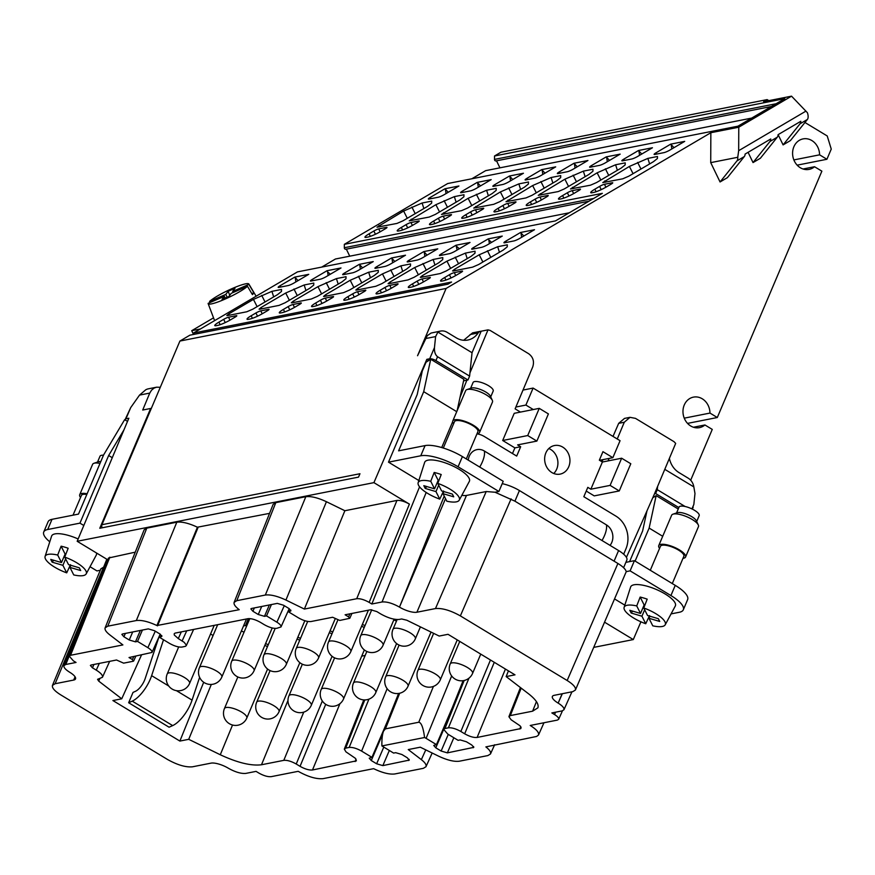 <?xml version="1.0" encoding="UTF-8"?>
<svg xmlns="http://www.w3.org/2000/svg" width="875" height="875" viewBox="0 0 875 875"><rect width="100%" height="100%" fill="white"/><g stroke="black" fill="none" stroke-linecap="round" stroke-linejoin="round"><path stroke-width="1.31" d="M502.206 483.667A19.425 6.07 -157 0 1 519.422 490.547L618.592 550.55A19.425 6.07 23 0 1 626.85 560.044L623.602 567.7M248.325 618.625L245.525 625.537L246.597 626.183M457.122 250.042L456.05 245.219L470.017 242.463L455.35 251.081A4.856 0.711 -25.8 0 1 449.28 253.717L440.136 255.522A4.856 0.711 -25.8 0 1 439.425 255.478A4.856 0.711 -25.8 0 1 441.394 253.848L456.05 245.219M464.177 680.487L444.948 728.503L443.636 729.345L447.77 734.07L458.106 740.327L460.173 739.922L466.397 741.759L471.734 744.986L473.802 747.359L447.355 752.872L453.841 737.745M387.155 688.691L361.605 751.1L371.941 757.356L369.228 758.177L371.284 760.55L376.633 763.788L382.845 765.614L409.292 760.102L407.225 757.739L401.887 754.502L395.664 752.675L393.608 753.08L381.894 745.927C381.752 739.342 382.287 734.42 383.512 731.15L385.405 728.875L399.678 693.241M325.719 704.32L300.048 766.336C304.97 769.081 309.116 770.295 312.484 769.989L356.398 760.845L355.348 758.286L345.953 751.855L344.323 749.12L345.702 748.125L364.777 699.934M562.461 710.817L558.655 719.305L557.342 720.103L530.217 725.473C536.441 729.367 539.208 732.55 538.508 735.022L536.605 736.455L485.866 746.9C489.595 749.831 491.138 752.194 490.481 753.977L487.867 755.573L459.32 761.217C454.158 761.862 447.289 760.2 438.714 756.219L420.273 747.195L408.253 749.569L421.356 759.642C425.097 762.584 426.639 764.936 425.983 766.719L423.369 768.327L394.822 773.959C389.452 774.616 382.386 772.844 373.614 768.666L323.05 778.652C316.291 779.231 308 776.792 298.2 771.323L271.184 776.661C267.805 776.956 263.659 775.742 258.738 772.997L256.069 771.378L245.831 773.402C241.106 773.817 235.298 772.111 228.419 768.272A13.595 4.244 23 0 0 210.995 763.142L192.412 766.817C185.653 767.408 177.362 764.969 167.53 759.489L60.725 694.87C54.578 691.009 51.822 687.848 52.467 685.387L100.887 568.816L103.644 567.142M361.714 656.13L365.17 655.452M160.289 387.275L156.57 387.198L154.142 388.073L151.572 390.141L149.756 393.083L142.712 410.036L150.631 408.472L99.783 528.259L358.52 477.116L359.964 473.725L101.948 524.716A2.909 2.516 78.8 0 0 102.255 527.767M428.739 360.511L426.814 359.341L373.92 482.639L409.402 504.098C404.48 501.364 400.334 500.139 396.955 500.434L344.87 510.727L304.38 609.066L356.716 598.719L396.955 500.434M419.562 486.839L371.82 604.002L369.152 602.383C364.241 599.648 360.095 598.423 356.716 598.719M303.756 712.13L283.784 760.353C287.164 760.058 291.309 761.272 296.231 764.017L300.048 766.336M494.277 662.298L464.68 733.797C469.591 736.542 473.736 737.767 477.116 737.461L520.844 728.558L521.095 727.377L519.98 725.747L511.131 719.775L508.933 716.734L510.322 715.586L521.194 688.133M621.644 458.216L602.394 462.022L590.855 489.202L610.105 485.395L621.644 458.216L630.798 463.75L619.259 490.941L594.223 495.884L586.228 491.05M610.105 485.395L619.259 490.941M243.534 625.931L245.525 625.537M241.402 630.952L244.027 632.231M558.655 719.305C559.005 718.08 557.627 716.494 554.531 714.536L551.862 712.928L562.1 710.905L563.927 709.778C564.419 708.061 562.494 705.83 558.152 703.106A13.595 4.244 23 0 1 552.377 696.467A13.595 4.244 23 0 1 554.214 695.319L572.797 691.644L575.411 690.014L626.259 571.627L630.109 570.861L634.43 560.667L675.248 585.364A29.148 9.1 -157 0 1 687.63 599.605L683.309 609.798A29.148 9.1 -157 0 0 670.917 595.558L675.248 585.364M519.422 490.547L514.916 501.167L617.903 563.478C622.847 566.53 625.625 569.253 626.259 571.627M575.411 690.014C576.089 687.564 573.344 684.392 567.164 680.509L460.359 615.891C450.538 610.411 442.236 607.972 435.477 608.562L486.216 491.531L466.473 495.436L416.894 612.237L435.477 608.562M488.009 329.864L481.173 331.209L472.041 352.723L469.941 372.881L488.009 329.864L490.175 330.444L528.686 353.752C533.094 357.055 534.45 361.43 532.755 366.855L515.112 408.855L520.439 412.081M78.531 632.877L65.8 664.475L63.952 665.645C63.514 667.373 65.45 669.583 69.737 672.273A13.595 4.244 23 0 1 75.523 678.913A13.595 4.244 23 0 1 73.675 680.061L75.064 676.802M271.425 604.548L266.536 615.923L264.48 616.339L258.256 614.502L252.919 611.275L250.852 608.902L251.508 608.486L277.298 603.389L283.522 605.227L288.859 608.453L290.927 610.827L288.203 611.647L289.395 608.803M142.417 630.044L137.528 641.419L135.472 641.834L129.248 639.997L123.911 636.77L121.844 634.397L122.5 633.981L148.291 628.884L154.514 630.722L159.852 633.948L161.919 636.322L159.195 637.142L160.387 634.298M159.195 637.142L169.531 643.398C174.453 646.144 178.598 647.358 181.978 647.062L185.588 646.286L186.353 645.17L184.155 642.294L178.292 638.575L181.333 631.848M178.292 638.575L174.3 635.031L174.169 633.806L175.044 633.117L247.975 618.68C251.344 618.373 255.5 619.598 260.411 622.344L264.272 624.673C269.194 627.419 273.339 628.644 276.719 628.337L281.006 626.948C281.356 625.723 279.989 624.137 276.883 622.18L266.536 615.923M499.439 252.273L497.678 246.728L507.314 244.825L507.238 246.848L503.278 250.02L478.625 264.523L472.544 267.159L453.283 270.966L452.583 270.922L454.562 269.27L479.205 254.778L482.88 262.019M479.205 254.778L497.678 246.728M288.203 611.647L298.495 617.881C303.417 620.616 307.562 621.841 310.942 621.545L332.609 617.258L339.773 620.441L349.792 618.297L348.556 616.864L349.902 613.845M738.773 127.203L738.664 150.697L737.756 157.281A9.713 4.692 59.5 0 1 736.991 160.88L744.319 156.57A9.713 4.692 59.5 0 0 745.106 154.066L770.766 138.972A9.713 4.692 59.5 0 1 769.967 141.488L753.036 162.575L760.375 158.255L777.295 137.178A9.713 4.692 59.5 0 0 778.094 134.662L800.811 121.297A9.713 4.692 59.5 0 1 800.023 123.812L783.092 144.9L790.42 140.58L807.352 119.492A9.713 4.692 59.5 0 0 807.406 112.722L791.536 96.163L738.773 127.203L710.85 132.716L446.108 288.444L417.55 355.731L427.262 335.661L431.091 333.047L440.562 331.078A11.659 10.062 -101.2 0 1 447.147 332.325L456.302 337.859A20.398 17.609 -101.2 0 0 467.83 340.036A20.398 17.609 -101.2 0 0 478.133 332.959A4.856 4.189 -101.2 0 1 480.594 331.275A4.856 4.189 -101.2 0 1 481.173 331.209M508.43 670.873L506.155 676.583L514.992 674.844L448.022 634.309L439.184 636.059L406.777 620.211L401.625 618.964L399.339 619.413C394.275 619.861 388.052 618.034 380.68 613.922L376.819 611.581L370.606 609.755L345.122 614.786L348.556 616.864M211.323 684.425L188.716 739.32L220.281 754.753C237.431 762.727 251.169 766.062 261.494 764.761L287.984 700.448M137.528 641.419L147.875 647.675C150.981 649.633 152.348 651.219 151.998 652.444L129.03 657.53L132.42 659.575L133.263 661.248L123.638 663.152L116.517 660.002L91.033 665.033L90.377 665.438L92.444 667.822L96.261 670.13L99.312 663.403M514.916 501.167L495.042 492.242L486.216 491.531M685.103 506.505L657.278 489.661L657.606 486.423L675.675 443.406L674.002 441.667L635.491 418.37L630 417.331L624.488 418.414L618.68 423.347L613.014 436.417M678.847 507.577L655.627 493.533L657.278 489.661M359.297 264.348L344.641 272.967A4.856 0.711 -25.8 0 0 342.672 274.608A4.856 0.711 -25.8 0 0 343.383 274.641L352.527 272.836A4.856 0.711 -25.8 0 0 358.597 270.211L373.253 261.581L359.297 264.348L362.567 267.87M768.841 100.647L767.134 99.608L500.938 152.217L494.517 155.991L784.777 98.634L737.931 126.186L447.661 183.553L344.334 244.333L602.35 193.342L555.494 220.905L297.489 271.884L193.539 333.025L451.555 282.034L447.891 284.189L189.875 335.18L179.911 341.053L446.108 288.444M691.928 508.922L693.842 504.47L694.98 493.522L693.842 486.916A11.659 10.062 78.8 0 0 688.209 478.177L679.055 472.631A20.398 17.609 78.8 0 1 669.386 458.38M236.775 600.688L275.8 502.644L305.823 496.705C310.997 496.059 317.866 497.733 326.43 501.714L285.928 600.042C277.364 596.061 270.495 594.398 265.333 595.044L236.775 600.688L234.139 602.361C233.548 604.231 235.244 606.67 239.225 609.689L156.92 625.537C148.356 621.556 141.488 619.894 136.325 620.539L107.767 626.183L105.131 627.856C104.552 629.639 106.105 631.969 109.78 634.856L122.883 644.93L70.547 655.277L69.223 656.108L73.369 660.844L76.037 662.452L65.8 664.475M275.8 502.644L273.153 504.317L234.139 602.361M593.917 647.347L633.292 639.57L604.767 622.311M141.466 655.069L121.734 698.797L98.7 681.1L97.552 679.328L102.441 677.283C102.977 675.434 100.92 673.05 96.261 670.13M396.463 621.141A12.141 3.795 -157 0 0 393.837 619.883M391.552 257.972L376.895 266.591A4.856 0.711 -25.8 0 0 374.927 268.231A4.856 0.711 -25.8 0 0 375.637 268.275L384.781 266.459A4.856 0.711 -25.8 0 0 390.852 263.834L405.508 255.216L391.552 257.972L394.822 261.505M447.355 752.872L441.131 751.034L435.794 747.808L433.727 745.423L436.45 744.614L452.528 707.131M444.948 728.503L448.416 727.825C451.795 727.519 455.941 728.744 460.863 731.489L464.68 733.797M440.562 331.078A11.659 10.062 -101.2 0 0 437.905 332.073L435.608 336.591L434.47 347.55C434.263 351.859 435.302 354.922 437.566 356.738L469.613 376.119L467.961 379.991L435.925 360.609L437.566 356.738M456.575 246.291L459.32 248.752M463.663 340.277L472.577 332.861L480.594 331.275M444.216 496.081L399.481 607.108C392.602 603.269 386.794 601.562 382.058 601.978L371.82 604.002M135.264 552.158L108.511 558.02L69.223 656.108M360.369 269.161L359.811 265.409M121.734 698.797L112.897 700.547L179.878 741.07L188.716 739.32M73.675 680.061L55.103 683.736L52.467 685.387M100.297 570.248L96.95 570.916L90.037 566.727M361.605 751.1C356.683 748.366 352.537 747.141 349.158 747.436L345.702 748.125M130.725 407.575L125.956 418.797A4.856 1.52 -157 0 0 125.3 419.212L130.725 407.575L139.53 395.106L145.709 389.812A11.659 10.062 -101.2 0 1 148.367 388.828L156.57 387.198M399.481 607.108A13.595 4.244 -157 0 0 416.894 612.237M461.88 495.272A13.595 4.244 -157 0 0 466.473 495.436M269.555 513.363L197.422 527.209C188.858 523.228 181.989 521.555 176.816 522.2L146.792 528.139L144.145 529.812L105.131 627.856M655.627 493.533L654.533 493.752L626.423 557.375M331.953 633.894A12.141 3.795 -157 0 0 329.328 632.625M330.105 630.809A18.462 5.764 23 0 1 332.752 632.034M463.575 380.855L467.961 379.991M459.977 397.502L466.867 380.209M437.905 332.073L472.041 352.723M469.941 372.881L469.613 376.119M640.916 621.808L633.292 639.57M653.363 496.409L654.172 496.902M423.806 251.595L409.139 260.214A4.856 0.711 -25.8 0 0 407.181 261.855A4.856 0.711 -25.8 0 0 407.881 261.898L417.036 260.094A4.856 0.711 -25.8 0 0 423.106 257.458L437.762 248.839L423.806 251.595L427.066 255.128M654.533 493.752L657.606 486.423M388.03 719.873L371.941 757.356M536.43 701.619L532.623 711.178L510.322 715.586M489.377 243.666L488.819 239.914L491.575 242.375M599.463 459.889L602.831 461.934M299.709 640.27A12.141 3.795 -157 0 0 297.073 639.002M297.85 637.186A18.462 5.764 23 0 1 300.497 638.4M451.664 675.948L426.103 738.358L436.45 744.614M125.956 418.797L128.844 418.228L77.175 541.286L107.789 559.814M602.941 459.637L602.131 461.508M630 417.331L624.291 422.242L617.258 438.988M609.098 458.423L608.059 460.895M433.431 686.405L418.753 722.247C421.312 722.498 423.259 727.584 424.583 737.505L381.894 745.927M418.753 722.247L385.405 728.875M125.3 419.212A4.856 1.52 -157 0 0 125.814 420.394M471.844 178.773L485.636 170.658L751.723 118.081M283.784 760.353L261.494 764.761M488.305 238.853L473.648 247.472A4.856 0.711 -25.8 0 0 471.68 249.112A4.856 0.711 -25.8 0 0 472.391 249.145L481.534 247.341A4.856 0.711 -25.8 0 0 487.605 244.716L502.261 236.086L488.305 238.853L488.819 239.914M664.781 469.339L693.842 486.916M744.319 156.57L727.387 177.658L720.059 181.967L710.719 162.63L710.85 132.716M426.814 359.341L429.702 358.772A4.856 1.52 23 0 1 435.925 360.609M320.272 279.212L311.128 281.017A4.856 0.711 -25.8 0 1 310.417 280.973A4.856 0.711 -25.8 0 1 312.386 279.344L327.042 270.714L341.009 267.958L326.342 276.577A4.856 0.711 -25.8 0 1 320.272 279.212M532.623 711.178L537.906 707.82C539.044 704.266 535.948 699.595 528.598 693.831L506.155 676.583M198.034 527.505L157.533 625.833M418.852 480.528L388.5 462.164L417.211 394.527L422.297 370.989L426.059 362.217L430.719 359.253L463.903 379.323L457.111 410.78M267.455 646.636A12.141 3.795 -157 0 0 264.83 645.378M265.595 643.562A18.462 5.764 23 0 1 268.242 644.777M203.7 682.248L179.878 741.07M364.208 627.517A12.141 3.795 -157 0 0 361.583 626.248M362.348 624.433A18.462 5.764 23 0 1 364.995 625.658M392.623 262.795L392.066 259.044M326.43 501.714L344.87 510.727M373.92 482.639L77.175 541.286M803.064 168.995L814.538 166.731L821.877 171.161L717.303 417.517L709.975 413.077A15.542 13.409 78.8 0 0 693.459 397.13A15.542 13.409 78.8 0 0 683.309 414.98A15.542 13.409 78.8 0 0 699.486 427.634A15.542 13.409 78.8 0 0 704.922 424.966L712.261 429.406L690.681 480.222M793.866 159.917L819.591 154.831A15.542 13.409 78.8 0 0 803.075 138.895A15.542 13.409 78.8 0 0 792.925 156.745A15.542 13.409 78.8 0 0 809.102 169.389A15.542 13.409 78.8 0 0 814.538 166.731M285.928 600.042L304.38 609.066M684.25 418.162L709.975 413.077M693.448 427.241L704.922 424.966M426.103 738.358L424.583 737.505M328.114 275.537L327.567 271.786L330.312 274.247M424.878 256.419L424.32 252.667M778.138 134.641L783.092 144.9M327.567 271.786L327.042 270.714M527.712 435.553L502.688 440.497L514.227 413.317L539.252 408.363L527.712 435.553L536.867 441.087L517.617 444.894L520.669 446.742L516.698 456.083L484.531 436.625A24.281 20.956 78.8 0 0 476.962 433.88M539.252 408.363L548.406 413.908L536.867 441.087M599.998 460.217L612.861 457.68L602.941 451.675L599.342 460.173L602.394 462.022M590.855 489.202L587.803 487.353L583.833 496.705L615.869 516.086A24.281 20.956 -101.2 0 1 625.931 548.866L623.667 554.203M610.039 545.377A13.037 11.244 78.8 0 0 606.397 524.858L484.334 451.008A13.037 11.244 78.8 0 0 468.267 460.13M568.739 466.747A14.569 12.578 -101.2 0 1 560.12 474.119A14.569 12.578 -101.2 0 1 547.433 468.267A14.569 12.578 -101.2 0 1 545.858 452.911A14.569 12.578 -101.2 0 1 554.477 445.539A14.569 12.578 -101.2 0 1 567.164 451.391A14.569 12.578 -101.2 0 1 568.739 466.747M452.659 421.739L441.7 447.552M388.5 462.164L420.755 455.788A29.148 9.1 23 0 1 458.084 466.78L498.892 491.477L503.223 481.283L462.405 456.586A29.148 9.1 23 0 0 425.075 445.594L398.606 450.833L423.708 391.683L456.728 411.666M662.703 536.288L649.141 528.073L635.119 561.083M612.861 457.68L620.069 440.694L533.105 388.073L525.897 405.059L533.302 409.544M548.811 448.536A14.569 12.578 -101.2 0 1 556.708 469.131A14.569 12.578 -101.2 0 1 553.744 473.495M502.688 440.497L514.894 447.88L520.669 446.742M646.975 510.858L642.633 530.917L629.606 561.619M624.827 605.15L614.83 599.102M512.487 453.534L514.894 447.88M625.866 562.362L634.43 560.667M683.309 609.798A29.148 9.1 -157 0 1 679.361 612.259L671.07 613.9M648.977 618.264L648.211 618.417M630.109 570.861L670.917 595.558M649.523 615.595L645.739 623.744A22.334 6.978 23 0 1 624.127 607.337L630.612 587.048A24.281 7.591 23 0 1 632.997 585.047A24.281 7.591 23 0 1 660.1 591.227A24.281 7.591 23 0 1 675.303 606.014L665.219 624.783A22.334 6.978 23 0 1 663.184 626.248A22.334 6.978 23 0 1 652.772 625.822L648.966 618.286L659.717 621.447L658.328 618.691L647.577 615.53L643.77 607.994A22.334 6.978 23 0 1 665.219 624.783M652.739 497.809L656.152 495.644L649.141 528.073M656.152 495.644L678.245 509.009M498.892 491.477L495.042 492.242M443.548 490.984L439.764 499.122A22.334 6.978 23 0 1 418.152 482.716L424.637 462.427A24.281 7.591 23 0 1 427.022 460.425A24.281 7.591 23 0 1 454.125 466.605A24.281 7.591 23 0 1 469.328 481.403L459.244 500.161A22.334 6.978 23 0 1 457.209 501.627A22.334 6.978 23 0 1 446.808 501.2L442.991 493.664L453.742 496.836L452.353 494.08L441.602 490.908L437.795 483.372A22.334 6.978 23 0 1 459.244 500.161M423.708 391.683L430.719 359.253M229.764 295.302L228.156 291.255L225.794 294.405L209.562 301.438A22.586 3.303 154.2 0 1 232.652 288.345A22.586 3.303 154.2 0 1 248.839 284.003A22.586 3.303 154.2 0 1 248.894 284.397L232.662 291.43L235.025 288.28L228.156 291.255M227.161 297.227L225.794 294.405M522.998 390.075L533.105 388.073M515.867 407.039L525.897 405.059M83.803 525.481L79.942 523.141L47.688 529.517A29.148 9.1 -157 0 0 43.75 531.978A29.148 9.1 -157 0 0 49.777 541.8M70.481 564.703L66.708 572.852A22.334 6.978 23 0 1 45.095 556.445L51.581 536.156A24.281 7.591 23 0 1 53.966 534.155A24.281 7.591 23 0 1 78.148 538.967M96.403 552.923A24.281 7.591 23 0 1 96.272 555.122L86.188 573.88A22.334 6.978 23 0 1 84.153 575.356A22.334 6.978 23 0 1 73.741 574.93L69.934 567.394L80.686 570.555L79.286 567.798L68.534 564.638L64.728 557.102A22.334 6.978 23 0 1 86.188 573.88M127.542 421.334L124.6 419.738L103.6 454.945L78.498 514.095L52.019 519.323A29.148 9.1 -157 0 0 48.081 521.784L43.75 531.978M79.942 523.141L108.653 455.514L123.987 429.811M112.273 457.702L108.653 455.514M200.452 328.967L191.713 330.695L213.533 317.855M191.713 330.695L193.528 334.458M199.609 677.327L192.062 700.131A23.319 9.253 -58.8 0 1 172.67 725.594L132.234 701.137L128.647 702.745L133.033 692.398L135.494 691.294A11.659 4.627 121.2 0 0 145.184 678.562L158.998 636.847M213.084 635.502L210.569 633.981M163.516 639.756L151.627 675.664A23.319 9.253 -58.8 0 1 132.234 701.137M172.67 725.594L169.072 727.212L128.647 702.745M247.472 286.289A22.586 3.303 154.2 0 1 224.383 299.392A22.586 3.303 154.2 0 1 208.162 303.658A22.586 3.303 154.2 0 1 208.141 303.341L224.372 296.308L222.009 299.458L228.878 296.483L231.241 293.333L247.472 286.289L252.416 294.613A23.439 3.423 154.2 0 0 253.838 292.72L248.894 284.397M232.662 291.43L233.177 292.491M253.838 292.72L251.803 293.595M209.978 302.542L209.562 301.438M224.372 296.308L225.225 298.069M672.284 583.57L683.867 556.281A12.731 3.97 -157 0 0 681.417 552.136A12.731 3.97 -157 0 0 669.014 546A12.731 3.97 -157 0 0 660.439 546.339L650.289 570.259M659.575 548.373A14.569 4.55 23 0 1 658.962 547.422A14.569 4.55 23 0 1 658.744 545.617A14.569 4.55 23 0 1 671.541 546.186A14.569 4.55 23 0 1 685.355 555.198A14.569 4.55 23 0 1 685.573 557.003A14.569 4.55 23 0 1 683.003 558.327M685.573 557.003L698.458 526.63A14.569 4.55 -157 0 0 698.305 524.945A14.569 4.55 -157 0 0 698.239 524.825A14.569 4.55 -157 0 0 686.7 516.698A14.569 4.55 -157 0 0 672.962 514.183A14.569 4.55 -157 0 0 671.639 515.244L658.744 545.617M696.38 520.844A10.927 3.413 -157 0 0 696.336 520.756A10.927 3.413 -157 0 0 696.292 520.669A10.927 3.413 -157 0 0 694.356 518.47A10.927 3.413 -157 0 0 677.337 512.695L672.962 514.183M696.686 521.5L699.169 515.659A10.927 3.413 -157 0 0 697.058 512.094A10.927 3.413 -157 0 0 686.405 506.822A10.927 3.413 -157 0 0 679.044 507.117L676.561 512.958M624.127 607.337A22.334 6.978 23 0 1 626.314 605.489A22.334 6.978 23 0 1 636.727 605.927L640.161 597.078A23.177 7.241 23 0 1 647.194 599.156L643.77 607.994M648.966 618.286L649.852 616.197M640.161 597.078L644.142 604.964L640.533 613.452L629.792 610.291L631.181 613.047L641.933 616.208L645.739 623.744M643.256 607.042L644.044 607.283M640.533 613.452L636.727 605.927M632.647 611.133L631.181 613.047M644.667 609.777L641.933 616.208M466.309 458.948L477.892 431.659A12.731 3.97 -157 0 0 475.442 427.514A12.731 3.97 -157 0 0 463.039 421.378A12.731 3.97 -157 0 0 454.464 421.717L443.297 448.033M453.6 423.762A14.569 4.55 23 0 1 452.988 422.8A14.569 4.55 23 0 1 452.769 420.995A14.569 4.55 23 0 1 465.566 421.564A14.569 4.55 23 0 1 479.38 430.577A14.569 4.55 23 0 1 479.598 432.381A14.569 4.55 23 0 1 477.028 433.705M479.598 432.381L492.483 402.019A14.569 4.55 -157 0 0 492.33 400.323A14.569 4.55 -157 0 0 492.275 400.214A14.569 4.55 -157 0 0 480.725 392.077A14.569 4.55 -157 0 0 466.987 389.572A14.569 4.55 -157 0 0 465.664 390.633L452.769 420.995M490.405 396.222A10.927 3.413 -157 0 0 490.361 396.134A10.927 3.413 -157 0 0 490.328 396.047A10.927 3.413 -157 0 0 488.381 393.848A10.927 3.413 -157 0 0 471.362 388.073L466.987 389.572M490.711 396.878L493.194 391.037A10.927 3.413 -157 0 0 491.083 387.472A10.927 3.413 -157 0 0 480.43 382.211A10.927 3.413 -157 0 0 473.069 382.495L470.597 388.336M418.152 482.716A22.334 6.978 23 0 1 420.339 480.867A22.334 6.978 23 0 1 430.752 481.305L434.186 472.456A23.177 7.241 23 0 1 441.219 474.534L437.795 483.372M442.991 493.664L443.877 491.586M434.186 472.456L438.167 480.342L434.558 488.841L423.817 485.669L425.206 488.425L435.958 491.597L439.764 499.122M437.281 482.431L438.069 482.661M434.558 488.841L430.752 481.305M426.672 486.511L425.206 488.425M438.692 485.155L435.958 491.597M86.844 494.43A12.731 3.97 -157 0 0 81.408 495.447L73.03 515.167M80.544 497.481A14.569 4.55 23 0 1 79.92 496.53A14.569 4.55 23 0 1 79.712 494.725A14.569 4.55 23 0 1 87.117 493.762M100.013 463.4A14.569 4.55 -157 0 0 93.931 463.291A14.569 4.55 -157 0 0 92.597 464.352L79.712 494.725M103.48 455.219A10.927 3.413 -157 0 0 100.013 456.225L97.53 462.066M45.095 556.445A22.334 6.978 23 0 1 47.283 554.597A22.334 6.978 23 0 1 57.695 555.034L61.119 546.186A23.177 7.241 23 0 1 68.162 548.264L64.728 557.102M69.934 567.394L70.82 565.305M61.119 546.186L65.111 554.072L61.502 562.559L50.75 559.398L52.139 562.155L62.891 565.316L66.708 572.852M64.225 556.15L65.013 556.391M61.502 562.559L57.695 555.034M53.605 560.241L52.139 562.155M65.625 558.884L62.891 565.316M748.081 152.316L753.036 162.575M179.911 341.053L101.948 524.716M797.169 165.156L826.919 159.272L819.591 154.831M826.919 159.272L831.25 149.078L827.225 135.964L804.945 122.489M767.134 99.608L763.623 101.675L791.536 96.163M687.542 423.391L717.303 417.517M499.92 167.836L496.53 160.814M496.486 160.727A1.455 1.258 -101.2 0 1 494.495 159.392L776.092 103.742M494.517 155.991L494.495 159.392M670.731 144.134L684.698 141.378L670.031 149.997A4.856 0.711 -25.8 0 1 663.961 152.633L654.817 154.438A4.856 0.711 -25.8 0 1 654.106 154.394A4.856 0.711 -25.8 0 1 656.075 152.764L670.731 144.134L674.002 147.667M604.483 184.286A3.883 0.569 154.2 0 0 599.627 186.386L594.858 189.197A10.205 1.488 -25.8 0 0 590.734 192.631A10.205 1.488 -25.8 0 0 592.222 192.719L593.666 192.434A10.205 1.488 154.2 0 0 606.408 186.911L611.177 184.111A3.883 0.569 154.2 0 0 612.752 182.798A3.883 0.569 154.2 0 0 612.183 182.766L604.483 184.286L605.894 187.206M629.388 166.436L647.861 158.397L657.486 156.494L657.409 158.517L653.461 161.678L628.808 176.181L622.727 178.817L602.766 182.591L629.388 166.436L633.062 173.677M445.911 280.077L444.686 277.528A10.205 1.488 -25.8 0 0 440.552 280.962A10.205 1.488 -25.8 0 0 442.039 281.061L443.483 280.766A10.205 1.488 154.2 0 0 456.236 275.242L460.994 272.442A3.883 0.569 -25.8 0 0 462.569 271.13A3.883 0.569 -25.8 0 0 462 271.097L454.3 272.617L455.722 275.548M444.686 277.528L449.444 274.728A3.883 0.569 154.2 0 1 454.3 272.617M520.559 232.477L534.516 229.72L519.859 238.339A4.856 0.711 -25.8 0 1 513.789 240.964L504.645 242.78A4.856 0.711 -25.8 0 1 503.934 242.736A4.856 0.711 -25.8 0 1 505.903 241.095L520.559 232.477L523.83 236.009M638.487 150.511L652.444 147.755L637.788 156.373A4.856 0.711 -25.8 0 1 631.717 159.009L622.562 160.814A4.856 0.711 -25.8 0 1 621.862 160.77A4.856 0.711 -25.8 0 1 623.82 159.13L638.487 150.511L641.747 154.044M572.228 190.662A3.883 0.569 154.2 0 0 567.372 192.763L562.603 195.562A10.205 1.488 -25.8 0 0 558.48 199.008A10.205 1.488 -25.8 0 0 559.967 199.095L561.411 198.811A10.205 1.488 154.2 0 0 574.164 193.287L578.922 190.477A3.883 0.569 154.2 0 0 580.497 189.175A3.883 0.569 154.2 0 0 579.928 189.131L572.228 190.662L573.639 193.583M597.133 172.812L615.606 164.762L625.242 162.859L625.166 164.894L621.206 168.055L596.553 182.558L590.472 185.194L570.511 188.967L597.133 172.812L600.808 180.053M413.656 286.453L412.431 283.905A10.205 1.488 -25.8 0 0 408.297 287.339A10.205 1.488 -25.8 0 0 409.784 287.427L411.228 287.142A10.205 1.488 154.2 0 0 423.981 281.619L428.75 278.819A3.883 0.569 -25.8 0 0 430.325 277.506A3.883 0.569 -25.8 0 0 429.756 277.473L422.056 278.994L423.467 281.914M412.431 283.905L417.189 281.105A3.883 0.569 154.2 0 1 422.056 278.994M423.062 276.938L422.308 275.647L446.961 261.144L450.625 268.395M467.195 258.65L465.434 253.105L446.961 261.144M465.434 253.105L475.059 251.202L474.983 253.225L471.023 256.397L446.37 270.889L440.3 273.525L421.039 277.331L420.339 277.298L422.308 275.647M606.233 156.887L620.189 154.131L605.533 162.75A4.856 0.711 -25.8 0 1 599.463 165.386L590.319 167.191A4.856 0.711 -25.8 0 1 589.608 167.147A4.856 0.711 -25.8 0 1 591.577 165.506L606.233 156.887L609.503 160.42M539.973 197.028A3.883 0.569 154.2 0 0 535.117 199.139L530.359 201.939A10.205 1.488 -25.8 0 0 526.225 205.373A10.205 1.488 -25.8 0 0 527.712 205.472L529.156 205.177A10.205 1.488 154.2 0 0 541.909 199.653L546.678 196.853A3.883 0.569 154.2 0 0 548.242 195.541A3.883 0.569 154.2 0 0 547.684 195.508L539.973 197.028L541.395 199.959M564.889 179.189L583.363 171.139L592.987 169.236L592.911 171.259L588.952 174.431L564.298 188.934L558.228 191.57L538.256 195.333L564.889 179.189L568.553 186.43M381.413 292.819L380.177 290.27A10.205 1.488 -25.8 0 0 376.053 293.716A10.205 1.488 -25.8 0 0 377.541 293.803L378.984 293.519A10.205 1.488 154.2 0 0 391.727 287.995L396.495 285.195A3.883 0.569 -25.8 0 0 398.07 283.883A3.883 0.569 -25.8 0 0 397.502 283.85L389.802 285.37L391.213 288.291M380.177 290.27L384.945 287.47A3.883 0.569 154.2 0 1 389.802 285.37M390.819 283.303L390.053 282.023L414.706 267.52L418.37 274.761M434.941 265.016L433.18 259.481L414.706 267.52M433.18 259.481L442.805 257.578L442.728 259.602L438.78 262.762L414.127 277.266L408.045 279.902L388.784 283.708L388.084 283.675L390.053 282.023M349.158 299.195L347.922 296.647A10.205 1.488 -25.8 0 0 343.798 300.092A10.205 1.488 -25.8 0 0 345.286 300.18L346.73 299.895A10.205 1.488 154.2 0 0 359.483 294.361L364.241 291.561A3.883 0.569 -25.8 0 0 365.816 290.259A3.883 0.569 -25.8 0 0 365.247 290.216L357.547 291.747L358.958 294.667M347.922 296.647L352.691 293.847A3.883 0.569 154.2 0 1 357.547 291.747M358.564 289.68L357.798 288.4L382.452 273.897L386.127 281.138M402.686 271.392L400.925 265.847L382.452 273.897M400.925 265.847L410.55 263.944L410.473 265.978L406.525 269.139L381.872 283.642L375.791 286.278L356.53 290.084L355.83 290.052L357.798 288.4M573.978 163.264L587.934 160.497L573.278 169.127A4.856 0.711 -25.8 0 1 567.208 171.752L558.064 173.567A4.856 0.711 -25.8 0 1 557.353 173.523A4.856 0.711 -25.8 0 1 559.322 171.883L573.978 163.264L577.248 166.786M507.73 203.405A3.883 0.569 154.2 0 0 502.873 205.516L498.105 208.316A10.205 1.488 -25.8 0 0 493.97 211.75A10.205 1.488 -25.8 0 0 495.458 211.838L496.912 211.553A10.205 1.488 154.2 0 0 509.655 206.03L514.423 203.23A3.883 0.569 154.2 0 0 515.998 201.917A3.883 0.569 154.2 0 0 515.43 201.884L507.73 203.405L509.141 206.336M532.634 185.555L551.108 177.516L560.733 175.613L560.656 177.636L556.697 180.808L532.044 195.3L525.973 197.936L506.012 201.709L532.634 185.555L536.298 192.806M316.903 305.572L315.678 303.023A10.205 1.488 -25.8 0 0 311.544 306.458A10.205 1.488 -25.8 0 0 313.031 306.556L314.475 306.261A10.205 1.488 154.2 0 0 327.228 300.737L331.997 297.938A3.883 0.569 -25.8 0 0 333.561 296.625A3.883 0.569 -25.8 0 0 333.003 296.592L325.292 298.113L326.714 301.044M315.678 303.023L320.436 300.223A3.883 0.569 154.2 0 1 325.292 298.113M326.309 296.056L325.555 294.766L350.197 280.273L353.872 287.514M370.431 277.769L368.67 272.223L350.197 280.273M368.67 272.223L378.306 270.32L378.23 272.344L374.27 275.516L349.617 290.019L343.547 292.655L324.275 296.461L323.575 296.417L325.555 294.766M541.723 169.63L555.691 166.873L541.023 175.492A4.856 0.711 -25.8 0 1 534.953 178.128L525.809 179.933A4.856 0.711 -25.8 0 1 525.098 179.889A4.856 0.711 -25.8 0 1 527.067 178.259L541.723 169.63L544.994 173.162M475.475 209.781A3.883 0.569 154.2 0 0 470.619 211.881L465.85 214.692A10.205 1.488 -25.8 0 0 461.727 218.127A10.205 1.488 -25.8 0 0 463.214 218.214L464.658 217.93A10.205 1.488 154.2 0 0 477.411 212.406L482.169 209.606A3.883 0.569 154.2 0 0 483.744 208.294A3.883 0.569 154.2 0 0 483.175 208.261L475.475 209.781L476.886 212.702M500.38 191.931L518.853 183.892L528.478 181.989L528.402 184.013L524.453 187.173L499.8 201.677L493.719 204.312L473.758 208.086L500.38 191.931L504.055 199.172M284.648 311.948L283.423 309.4A10.205 1.488 -25.8 0 0 279.289 312.834A10.205 1.488 -25.8 0 0 280.777 312.922L282.22 312.637A10.205 1.488 154.2 0 0 294.973 307.114L299.742 304.314A3.883 0.569 -25.8 0 0 301.317 303.002A3.883 0.569 -25.8 0 0 300.748 302.969L293.048 304.489L294.459 307.409M283.423 309.4L288.192 306.6A3.883 0.569 154.2 0 1 293.048 304.489M294.066 302.433L293.3 301.142L317.953 286.639L321.617 293.891M338.188 284.145L336.427 278.6L317.953 286.639M336.427 278.6L346.052 276.697L345.975 278.72L342.016 281.881L317.363 296.384L311.292 299.02L292.031 302.827L291.331 302.794L293.3 301.142M509.48 176.006L523.436 173.25L508.78 181.869A4.856 0.711 -25.8 0 1 502.709 184.505L493.555 186.309A4.856 0.711 -25.8 0 1 492.855 186.266A4.856 0.711 -25.8 0 1 494.812 184.625L509.48 176.006L512.75 179.539M443.22 216.158A3.883 0.569 154.2 0 0 438.364 218.258L433.606 221.058A10.205 1.488 -25.8 0 0 429.472 224.503A10.205 1.488 -25.8 0 0 430.959 224.591L432.403 224.306A10.205 1.488 154.2 0 0 445.156 218.783L449.914 215.972A3.883 0.569 154.2 0 0 451.489 214.67A3.883 0.569 154.2 0 0 450.92 214.627L443.22 216.158L444.631 219.078M468.125 198.308L486.598 190.258L496.234 188.355L496.158 190.389L492.198 193.55L467.545 208.053L461.464 210.689L441.503 214.463L468.125 198.308L471.8 205.548M477.225 182.383L491.181 179.627L476.525 188.245A4.856 0.711 -25.8 0 1 470.455 190.881L461.311 192.686A4.856 0.711 -25.8 0 1 460.6 192.642A4.856 0.711 -25.8 0 1 462.569 191.002L477.225 182.383L480.495 185.916M410.966 222.523A3.883 0.569 154.2 0 0 406.109 224.634L401.352 227.434A10.205 1.488 -25.8 0 0 397.217 230.869A10.205 1.488 -25.8 0 0 398.705 230.967L400.148 230.672A10.205 1.488 154.2 0 0 412.902 225.148L417.67 222.348A3.883 0.569 154.2 0 0 419.234 221.036A3.883 0.569 154.2 0 0 418.677 221.003L410.966 222.523L412.388 225.455M435.881 204.684L454.355 196.634L463.98 194.731L463.903 196.755L459.944 199.927L435.291 214.43L429.22 217.066L409.248 220.828L435.881 204.684L439.545 211.925M252.405 318.314L251.169 315.766A10.205 1.488 -25.8 0 0 247.045 319.211A10.205 1.488 -25.8 0 0 248.533 319.298L249.977 319.014A10.205 1.488 154.2 0 0 262.719 313.491L267.488 310.691A3.883 0.569 -25.8 0 0 269.062 309.378A3.883 0.569 -25.8 0 0 268.494 309.345L260.794 310.866L262.205 313.786M251.169 315.766L255.938 312.966A3.883 0.569 154.2 0 1 260.794 310.866M261.811 308.798L261.045 307.519L285.698 293.016L289.363 300.256M305.933 290.511L304.172 284.977L285.698 293.016M304.172 284.977L313.797 283.073L313.72 285.097L309.772 288.258L285.119 302.761L279.038 305.397L259.777 309.203L259.077 309.17L261.045 307.519M444.97 188.759L458.927 185.992L444.27 194.622A4.856 0.711 -25.8 0 1 438.2 197.247L429.056 199.062A4.856 0.711 -25.8 0 1 428.345 199.019A4.856 0.711 -25.8 0 1 430.314 197.378L444.97 188.759L448.241 192.281M378.722 228.9A3.883 0.569 154.2 0 0 373.866 231.011L369.097 233.811A10.205 1.488 -25.8 0 0 364.963 237.245A10.205 1.488 -25.8 0 0 366.461 237.333L367.905 237.048A10.205 1.488 154.2 0 0 380.647 231.525L385.416 228.725A3.883 0.569 154.2 0 0 386.991 227.412A3.883 0.569 154.2 0 0 386.422 227.38L378.722 228.9L380.133 231.831M403.627 211.05L422.1 203.011L431.725 201.108L431.648 203.131L427.689 206.303L403.036 220.795L396.966 223.431L377.005 227.205L403.627 211.05L407.291 218.302M220.15 324.691L218.914 322.142A10.205 1.488 -25.8 0 0 214.791 325.588A10.205 1.488 -25.8 0 0 216.278 325.675L217.722 325.391A10.205 1.488 154.2 0 0 230.475 319.856L235.233 317.056A3.883 0.569 -25.8 0 0 236.808 315.755A3.883 0.569 -25.8 0 0 236.239 315.711L228.539 317.242L229.95 320.163M218.914 322.142L223.683 319.342A3.883 0.569 154.2 0 1 228.539 317.242M294.798 277.091L308.755 274.334L294.098 282.953A4.856 0.711 -25.8 0 1 288.028 285.589L278.873 287.394A4.856 0.711 -25.8 0 1 278.173 287.35A4.856 0.711 -25.8 0 1 280.131 285.709L294.798 277.091L298.058 280.623M229.556 315.175L228.791 313.895L253.444 299.392L257.119 306.633M273.678 296.887L271.917 291.342L253.444 299.392M271.917 291.342L281.542 289.439L281.466 291.473L277.517 294.634L252.864 309.137L246.783 311.773L227.522 315.58L226.822 315.547L228.791 313.895M737.756 157.281L710.719 162.63M736.991 160.88L720.059 181.967M194.173 334.338L193.539 333.025M671.803 148.958L671.256 145.206M649.622 163.942L647.861 158.397M321.672 267.116L335.453 259L569.286 212.789M349.738 256.178L346.347 249.156M346.303 249.058A1.455 1.258 -101.2 0 1 344.323 247.734L593.655 198.45M344.334 244.333L344.323 247.734M521.631 237.3L521.073 233.548M639.559 155.334L639.002 151.583M617.367 170.308L615.606 164.762M607.305 161.711L606.747 157.959M585.123 176.684L583.363 171.139M575.05 168.077L574.492 164.325M552.869 183.061L551.108 177.516M542.795 174.453L542.248 170.702M520.614 189.438L518.853 183.892M295.87 281.914L295.312 278.162M510.552 180.83L509.994 177.078M488.359 195.803L486.598 190.258M478.297 187.206L477.739 183.455M456.116 202.18L454.355 196.634M446.042 193.572L445.484 189.82M423.861 208.556L422.1 203.011M100.778 461.584A10.927 3.413 -157 0 0 98.306 461.792L93.931 463.291M441.394 253.848L442.028 255.15M387.341 675.653A12.141 3.795 -157 0 0 385.7 676.681A12.141 12.141 0 0 0 399.241 693.339A12.141 12.141 0 0 0 408.056 686.164A12.141 3.795 -157 0 0 402.894 680.236A12.141 3.795 -157 0 0 387.341 675.653M440.311 679.788A12.141 3.795 -157 0 0 435.148 673.859A12.141 3.795 -157 0 0 419.595 669.277A12.141 3.795 -157 0 0 417.955 670.305A12.141 12.141 0 0 0 431.484 686.963A12.141 12.141 0 0 0 440.311 679.788L457.242 639.898M355.141 761.567L356.092 759.172M339.948 703.664L312.484 769.989M369.152 602.383L409.402 504.098M322.328 700.984L296.231 764.017M519.772 729.028L520.723 726.633M617.903 563.478L567.164 680.509M189.591 683.419A12.141 3.795 -157 0 0 184.428 677.48A12.141 3.795 -157 0 0 168.875 672.908A12.141 3.795 -157 0 0 167.234 673.925A12.141 12.141 0 0 0 180.764 690.583A12.141 12.141 0 0 0 189.591 683.419L214.233 625.341M322.842 688.395A12.141 3.795 -157 0 0 321.202 689.423A12.141 12.141 0 0 0 334.731 706.081A12.141 12.141 0 0 0 343.558 698.917A12.141 3.795 -157 0 0 338.395 692.978A12.141 3.795 -157 0 0 322.842 688.395M290.27 611.242L290.762 610.072M284.288 605.686L276.883 622.18M376.633 763.788L383.775 747.13M371.284 760.55L382.703 733.928M487.452 250.764L490.798 257.359M220.281 754.753L232.531 725.036M614.086 561.17L618.592 550.55M460.359 615.891L511.098 498.859M279.048 711.659A12.141 3.795 -157 0 0 273.897 705.731A12.141 3.795 -157 0 0 258.344 701.148A12.141 3.795 -157 0 0 256.692 702.177A12.141 12.141 0 0 0 270.233 718.834A12.141 12.141 0 0 0 279.048 711.659L299.841 662.67M135.472 641.834L140.35 630.459M265.628 653.778A12.141 3.795 -157 0 0 263.988 654.806A12.141 12.141 0 0 0 277.517 671.464A12.141 12.141 0 0 0 286.344 664.3A12.141 3.795 -157 0 0 281.181 658.361A12.141 3.795 -157 0 0 265.628 653.778M344.641 272.967L345.275 274.269M221.834 677.042A12.141 3.795 -157 0 0 216.672 671.114A12.141 3.795 -157 0 0 201.119 666.531A12.141 3.795 -157 0 0 199.478 667.559A12.141 12.141 0 0 0 213.019 684.217A12.141 12.141 0 0 0 221.834 677.042L246.488 618.975M382.845 765.614L389.331 750.498M290.588 694.772A12.141 3.795 -157 0 0 288.947 695.8A12.141 12.141 0 0 0 302.477 712.458A12.141 12.141 0 0 0 311.303 705.283A12.141 3.795 -157 0 0 306.141 699.355A12.141 3.795 -157 0 0 290.588 694.772M246.805 718.036A12.141 3.795 -157 0 0 241.642 712.097A12.141 3.795 -157 0 0 226.089 707.525A12.141 3.795 -157 0 0 224.448 708.542A12.141 12.141 0 0 0 237.978 725.2A12.141 12.141 0 0 0 246.805 718.036L267.597 669.047M330.127 641.036A12.141 3.795 -157 0 0 328.486 642.064A12.141 12.141 0 0 0 342.027 658.722A12.141 12.141 0 0 0 350.842 651.547A12.141 3.795 -157 0 0 345.68 645.619A12.141 3.795 -157 0 0 330.127 641.036M441.131 751.034L448.273 734.388M443.559 729.695L435.794 747.808M362.381 634.659A12.141 3.795 -157 0 0 360.741 635.688A12.141 12.141 0 0 0 374.27 652.345A12.141 12.141 0 0 0 383.097 645.17A12.141 3.795 -157 0 0 377.934 639.242A12.141 3.795 -157 0 0 362.381 634.659M182.142 640.905L186.736 630.777M473.638 746.594L473.145 747.775M233.373 660.155A12.141 3.795 -157 0 0 231.733 661.183A12.141 12.141 0 0 0 245.263 677.841A12.141 12.141 0 0 0 254.089 670.666A12.141 3.795 -157 0 0 248.927 664.737A12.141 3.795 -157 0 0 233.373 660.155M562.352 693.711L558.206 702.997L562.122 693.755M468.978 678.147L448.416 727.825M435.608 336.591L425.381 338.614M426.18 492.472L382.058 601.978M375.812 692.541A12.141 3.795 -157 0 0 370.65 686.602A12.141 3.795 -157 0 0 355.097 682.03A12.141 3.795 -157 0 0 353.456 683.047A12.141 12.141 0 0 0 366.986 699.705A12.141 12.141 0 0 0 375.812 692.541L396.605 643.552M109.834 557.178L70.547 655.277M254.352 607.928L252.919 611.275M55.103 683.736L103.523 567.164M368.933 699.147L349.158 747.436M472.566 673.422A12.141 3.795 -157 0 0 467.403 667.483A12.141 3.795 -157 0 0 451.85 662.9A12.141 3.795 -157 0 0 450.209 663.928A12.141 12.141 0 0 0 463.739 680.586A12.141 12.141 0 0 0 472.566 673.422L480.758 654.117M445.517 498.652L399.525 606.988M133.744 656.6L132.42 659.575M107.767 626.183L146.792 528.139M176.816 522.2L136.325 620.539M376.895 266.591L377.519 267.903M161.262 636.737L161.755 635.567M129.248 639.997L132.694 631.969M125.344 633.423L123.911 636.77M478.133 332.959L470.094 334.556M505.433 669.058L477.116 737.461M490.459 659.991L460.863 731.489M555.581 712.184L554.531 714.536M409.139 260.214L409.773 261.527M93.964 664.453L92.444 667.822M415.352 638.805A12.141 3.795 -157 0 0 410.189 632.866A12.141 3.795 -157 0 0 394.636 628.283A12.141 3.795 -157 0 0 392.995 629.311A12.141 12.141 0 0 0 406.525 645.969A12.141 12.141 0 0 0 415.352 638.805L420.405 626.883M197.422 527.209L156.92 625.537M258.256 614.502L261.702 606.473M624.291 422.242L618.68 423.347M408.636 760.517L409.128 759.347M147.875 647.675L155.28 631.181M264.48 616.339L269.358 604.964M473.648 247.472L474.283 248.773M305.823 496.705L265.333 595.044M429.702 358.772L434.47 347.55M421.356 759.642L425.764 749.886M312.386 279.344L313.02 280.645M99.827 678.606L98.7 681.1M297.883 647.412A12.141 3.795 -157 0 0 296.242 648.43A12.141 12.141 0 0 0 309.772 665.088A12.141 12.141 0 0 0 318.587 657.923A12.141 3.795 -157 0 0 313.436 651.984A12.141 3.795 -157 0 0 297.883 647.412M149.756 393.083L139.53 395.106M769.967 141.488L777.295 137.178M800.023 123.812L807.352 119.492M606.397 524.858A17.489 6.945 121.2 0 1 602 540.52M484.334 451.008A17.489 6.945 121.2 0 1 479.708 467.064M425.075 445.594L420.755 455.788M462.405 456.586L458.084 466.78M52.019 519.323L47.688 529.517M192.062 700.131L176.4 690.648M168.733 686.011L151.627 675.664M738.664 150.697L805.984 111.092M656.075 152.764L656.709 154.066M599.627 186.386L601.191 189.634M596.094 191.734L594.858 189.197M605.5 182.219L604.734 180.939M637.634 162.422L640.97 169.028M261.691 295.378L265.037 301.973M449.444 274.728L451.019 277.977M505.903 241.095L506.527 242.408M455.317 270.561L454.562 269.27M455.197 257.141L458.544 263.736M623.82 159.13L624.455 160.442M567.372 192.763L568.936 196.011M563.839 198.111L562.603 195.562M573.245 188.595L572.48 187.316M605.38 168.798L608.727 175.394M417.189 281.105L418.764 284.342M591.577 165.506L592.2 166.819M535.117 199.139L536.692 202.387M531.584 204.488L530.359 201.939M540.991 194.972L540.236 193.681M573.125 175.175L576.472 181.77M422.953 263.506L426.289 270.113M384.945 287.47L386.509 290.719M390.698 269.883L394.045 276.478M280.131 285.709L280.766 287.022M559.322 171.883L559.956 173.184M502.873 205.516L504.438 208.753M499.341 210.864L498.105 208.316M508.747 201.348L507.981 200.058M540.881 181.552L544.217 188.147M352.691 293.847L354.255 297.095M358.444 276.259L361.791 282.855M527.067 178.259L527.702 179.561M470.619 211.881L472.183 215.13M467.086 217.23L465.85 214.692M476.492 207.714L475.727 206.434M508.627 187.917L511.962 194.523M320.436 300.223L322.011 303.472M326.2 282.636L329.536 289.231M494.812 184.625L495.447 185.938M438.364 218.258L439.928 221.506M434.831 223.606L433.606 221.058M444.238 214.091L443.472 212.811M476.372 194.294L479.719 200.889M288.192 306.6L289.756 309.837M293.945 289.002L297.281 295.608M462.569 191.002L463.192 192.314M406.109 224.634L407.684 227.883M402.577 229.983L401.352 227.434M411.983 220.467L411.228 219.177M444.117 200.67L447.464 207.266M255.938 312.966L257.502 316.214M430.314 197.378L430.948 198.68M373.866 231.011L375.43 234.248M370.333 236.359L369.097 233.811M379.739 226.844L378.973 225.553M411.873 207.047L415.209 213.642M223.683 319.342L225.247 322.591M344.378 748.967L363.792 699.912M463.116 680.695L443.636 729.345M383.512 731.15L398.606 693.438M538.508 735.022L543.966 722.75M102.441 677.283L109.659 661.358M193.637 629.42L186.266 645.673M508.998 716.428L520.439 687.553M304.839 620.725L286.344 664.3M368.408 610.181L350.842 651.547M272.212 627.966L254.089 670.666M289.209 608.672L281.006 626.948M106.838 559.223L63.952 665.645M349.792 618.297L351.947 613.441M431.025 632.067L408.056 686.164M151.998 652.444L160.202 634.167M332.095 656.305L311.303 705.283M394.133 619.183L383.097 645.17M571.944 691.808L563.927 709.778M425.983 766.719L432.163 753.014M692.355 509.13L693.197 507.139M335.191 618.822L318.587 657.923M490.481 753.977L494.648 744.745M364.35 649.928L343.558 698.917M135.8 656.184L133.656 661.008M248.839 284.003L256.123 296.22M696.336 520.756L698.305 524.945M490.361 396.134L492.33 400.323M771.422 106.487L496.048 160.912M588.984 201.206L345.866 249.244M334.611 657.847L321.202 689.423M217.689 624.663L199.478 667.559M249.802 618.603L231.733 661.183M270.102 670.589L256.692 702.177M275.188 628.425L263.988 654.806M459.758 641.419L450.209 663.928M399.109 645.094L385.7 676.681M397.141 619.555L392.995 629.311M337.794 620.145L328.486 642.064M208.162 303.658L214.594 320.644M307.694 621.436L296.242 648.43M237.847 676.966L224.448 708.542M433.639 633.347L417.955 670.305M302.356 664.212L288.947 695.8M366.855 651.47L353.456 683.047M178.686 646.942L167.234 673.925M371.755 609.744L360.741 635.688"/></g></svg>
